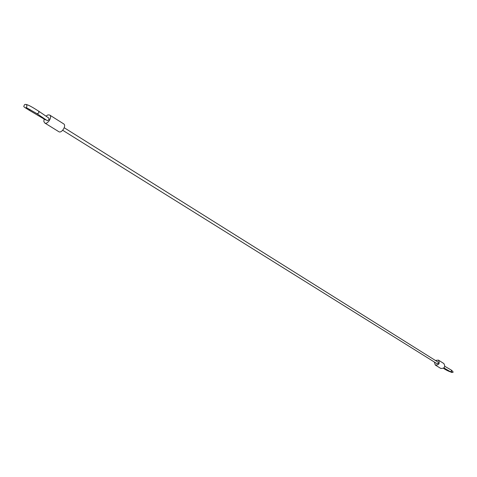 <?xml version="1.0" encoding="UTF-8"?>
<svg xmlns="http://www.w3.org/2000/svg" width="477" height="477" viewBox="0 0 477 477"><rect width="100%" height="100%" fill="white"/><g stroke="black" fill="none" stroke-linecap="round" stroke-linejoin="round"><path stroke-width="0.72" d="M29.938 109.483L29.061 110.163L45.434 119.822L46.09 119.846M29.061 110.163C22.163 105.787 23.79 107.188 24.393 104.874C25.865 102.579 35.99 109.579 38.655 111.141L38.917 112.96L36.973 113.675L47.295 120.663L48.94 119.775L48.904 118.135L38.691 111.171M434.356 362.019L435.304 365.042L440.808 368.459C444.54 368.518 445.56 366.885 443.872 363.557L438.393 360.105L435.394 360.457M435.304 365.042C439.055 365.096 440.08 363.45 438.393 360.105M62.708 130.281L437.153 363.766L438.327 363.396L438.142 362.18L64.228 127.753M44.128 119.053L43.824 121.432L44.695 122.947C47.533 124.974 52.714 116.686 49.644 115.023L47.944 114.891L45.977 116.144M44.695 122.947L58.772 131.67C61.622 133.703 66.732 125.523 63.656 123.859L49.644 115.023M444.248 368.119L443.604 368.238M451.403 371.392L451.677 372.507L450.449 371.72L451.475 371.195L451.379 370.134L444.862 366.342M26.819 105.184L26.163 104.427C27.106 105.459 27.117 106.484 26.187 107.504L36.973 113.675M443.538 368.286C446.412 370.76 457.246 375.089 451.379 370.134M450.449 371.72L443.95 367.946"/></g></svg>
